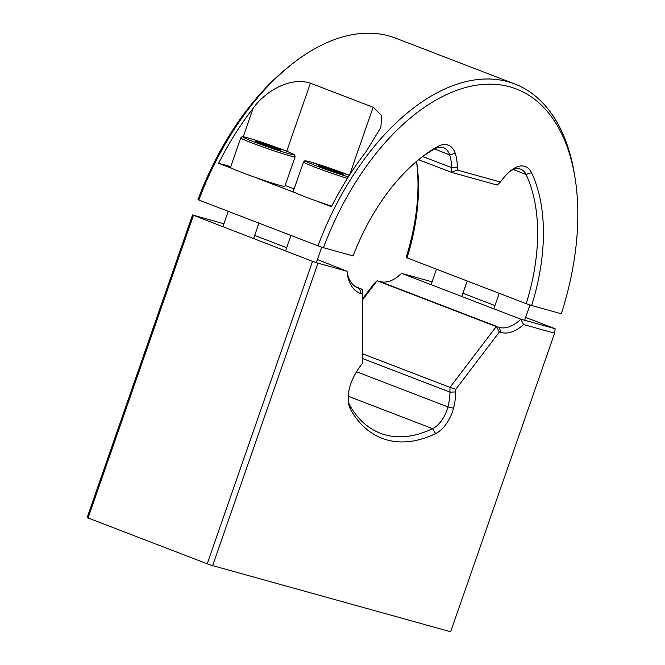 <?xml version="1.0" encoding="UTF-8"?>
<svg xmlns="http://www.w3.org/2000/svg" width="665" height="665" viewBox="0 0 665 665"><rect width="100%" height="100%" fill="white"/><g stroke="black" fill="none" stroke-linecap="round" stroke-linejoin="round"><path stroke-width="1" d="M348.335 401.344A24.663 14.206 111 0 0 350.006 405.725A156.408 90.099 111 0 0 380.397 433.264A156.408 90.099 111 0 0 432.574 428.667A24.663 14.206 111 0 0 446.93 410.18A24.663 14.206 111 0 0 447.927 406.905A41.105 23.682 111 0 0 449.956 392.134L449.981 387.379L455.766 389.324L455.741 391.951A45.212 26.043 -69 0 1 453.513 408.202A28.77 16.575 -69 0 1 452.35 412.026A28.77 16.575 -69 0 1 435.608 433.588A160.514 92.468 -69 0 1 350.871 410.047A28.77 16.575 -69 0 1 348.56 403.115A28.77 16.575 -69 0 1 352.242 380.064A45.212 26.043 -69 0 1 360.721 365.55L362.375 363.381L362.849 294.105L361.22 293.647A45.212 26.043 -69 0 1 347.421 274.346A45.212 26.043 -69 0 1 347.039 271.254L317.97 263.182L212.642 565.632L450.646 631.75L554.618 333.173L555.125 328.726L520.795 319.192A41.105 23.682 111 0 1 499.215 327.396L496.256 326.573L499.365 332.026L455.766 389.324M347.18 272.617A41.105 23.682 111 0 0 358.186 288.153A41.105 23.682 111 0 0 359.433 288.568L362.383 289.391L362.849 294.105M362.442 353.722L449.981 387.379L496.256 326.573L377.097 280.755L362.816 299.524M554.618 333.173L523.579 324.545A45.212 26.043 -69 0 1 501.003 332.483L499.365 332.026M523.579 324.545L520.795 319.192L401.635 273.365A41.105 23.682 -69 0 1 398.668 276.008A41.105 23.682 -69 0 1 380.056 281.578L377.097 280.755L373.93 283.797L362.824 298.394M212.642 565.632L207.214 563.795L312.542 261.337L317.97 263.182M193.382 215.518L88.054 517.969L87.206 517.403L192.534 214.945L312.542 261.337M88.054 517.969L207.214 563.795M223.914 223.789L192.534 214.945M397.379 276.997A45.212 26.043 111 0 0 398.144 276.316L401.635 273.365L432.1 281.835M462.931 293.273L494.943 305.584M525.649 317.396L555.125 328.726M355.401 286.698L362.383 289.391M254.687 235.427L286.69 247.737M317.396 259.541L347.039 271.254M198.868 200.032L198.02 199.458A213.731 123.125 -69 0 1 287.662 67.581L290.289 65.461A217.846 125.494 111 0 0 198.868 200.032L318.028 245.851A217.846 125.494 -69 0 1 514.718 83.948A217.846 125.494 -69 0 1 574.552 174.77L575.084 178.095A213.731 123.125 111 0 0 465.184 87.639A213.731 123.125 111 0 0 323.456 247.696L318.028 245.851M514.718 83.948L395.559 38.129A217.846 125.494 111 0 0 290.289 65.461M416.581 161.395A156.408 90.099 -69 0 1 407.03 257.854L406.19 257.288A160.514 92.468 111 0 0 416.531 161.437M323.456 247.696L353.115 255.934A160.514 92.468 -69 0 1 419.715 158.802A160.514 92.468 -69 0 1 437.57 146.599A28.77 16.575 -69 0 1 455.259 153.382A45.212 26.043 -69 0 1 457.279 167.414L457.262 170.041L500.396 182.019L502.042 179.849A45.212 26.043 -69 0 1 510.795 170.706A45.212 26.043 -69 0 1 512.624 169.317A28.77 16.575 -69 0 1 531.501 172.692A160.514 92.468 -69 0 1 531.626 305.518L561.285 313.764A213.731 123.125 111 0 0 575.084 178.095M531.626 305.518L526.198 303.681A156.408 90.099 111 0 0 526.007 174.446A24.663 14.206 111 0 0 520.753 169.218A24.663 14.206 111 0 0 509.831 171.562A41.105 23.682 111 0 0 509.457 171.828M457.262 170.041L451.46 172.343L451.493 167.597A41.105 23.682 111 0 0 449.648 154.845A24.663 14.206 111 0 0 443.663 147.805A24.663 14.206 111 0 0 434.486 149.026A156.408 90.099 111 0 0 418.393 159.883M500.396 182.019L497.229 185.061L451.46 172.343L418.601 159.716M526.198 303.681L407.03 257.854M233.024 168.868L218.569 163.307A217.846 125.494 -69 0 1 253.166 108.229C264.628 92.019 289.624 76.359 310.422 83.175L373.132 107.289L381.735 115.71L380.846 127.472L366.058 151.645A217.846 125.494 111 0 0 331.461 206.724L317.006 201.163M254.296 177.048L295.742 192.983M285.144 185.452L294.121 188.91M218.569 163.307L230.738 166.691M240.763 137.921L230.497 167.389A28.77 1.305 19.2 0 0 249.043 175.161A28.77 1.305 19.2 0 0 279.624 185.294A28.77 1.305 19.2 0 0 284.844 186.316L295.102 156.84A28.77 1.305 -160.8 0 1 289.882 155.818A28.77 1.305 -160.8 0 1 259.308 145.693A28.77 1.305 -160.8 0 1 240.763 137.921L242.01 136.807C243.232 136.982 240.265 135.976 247.679 137.838C257.862 140.606 283.257 149.517 291.22 153.125C296.947 156.333 294.046 153.823 295.102 156.84M266.989 146.017L279.699 150.149L281.179 149.958L257.247 141.512L255.767 141.703L266.989 146.017M269.541 146.84L269.957 145.643M257.014 142.185L257.247 141.512M347.396 178.403A28.77 1.305 -160.8 0 1 318.552 168.528A28.77 1.305 -160.8 0 1 303.481 162.036L293.215 191.503A28.77 1.305 19.2 0 0 331.744 206.167M329.707 170.132L342.417 174.263L343.896 174.072L319.965 165.627L318.485 165.818L329.707 170.132M332.251 170.963L332.675 169.758M319.732 166.3L319.965 165.627M356.531 371.76L447.927 406.905L453.513 408.202M356.98 287.621L359.433 288.568L361.22 293.647M350.006 405.725L350.871 410.047M348.236 396.232L432.574 428.667L435.608 433.588M362.408 358.468L449.956 392.134L455.741 391.951M501.003 332.483L499.215 327.396L380.056 281.578M531.501 172.692L526.007 174.446L513.347 169.583M437.57 146.599L434.486 149.026M455.259 153.382L449.648 154.845L434.503 149.018M457.279 167.414L451.493 167.597L422.782 156.558M512.624 169.317L509.831 171.562M253.166 108.229L243.224 136.791M310.422 83.175L286.715 151.246M373.132 107.289L349.557 174.995M247.779 137.871A27.124 1.23 19.2 0 0 253.373 141.637A27.124 1.23 19.2 0 0 289.167 153.79A27.124 1.23 19.2 0 0 283.581 150.024A27.124 1.23 19.2 0 0 247.779 137.871M349.341 175.336A27.124 1.23 19.2 0 0 310.497 161.986A27.124 1.23 19.2 0 0 314.038 164.953A27.124 1.23 19.2 0 0 348.36 176.873M222.85 226.848L228.253 211.329M253.556 238.66L258.959 223.141M303.481 162.036L304.72 160.922C305.95 161.096 302.982 160.09 310.397 161.952L349.341 175.327M285.568 250.963L290.971 235.443M316.324 262.625L321.727 247.106M431.103 284.703L436.506 269.192M461.809 296.507L467.212 280.996M493.821 308.818L499.224 293.307M524.652 320.264L529.98 304.961"/></g></svg>
